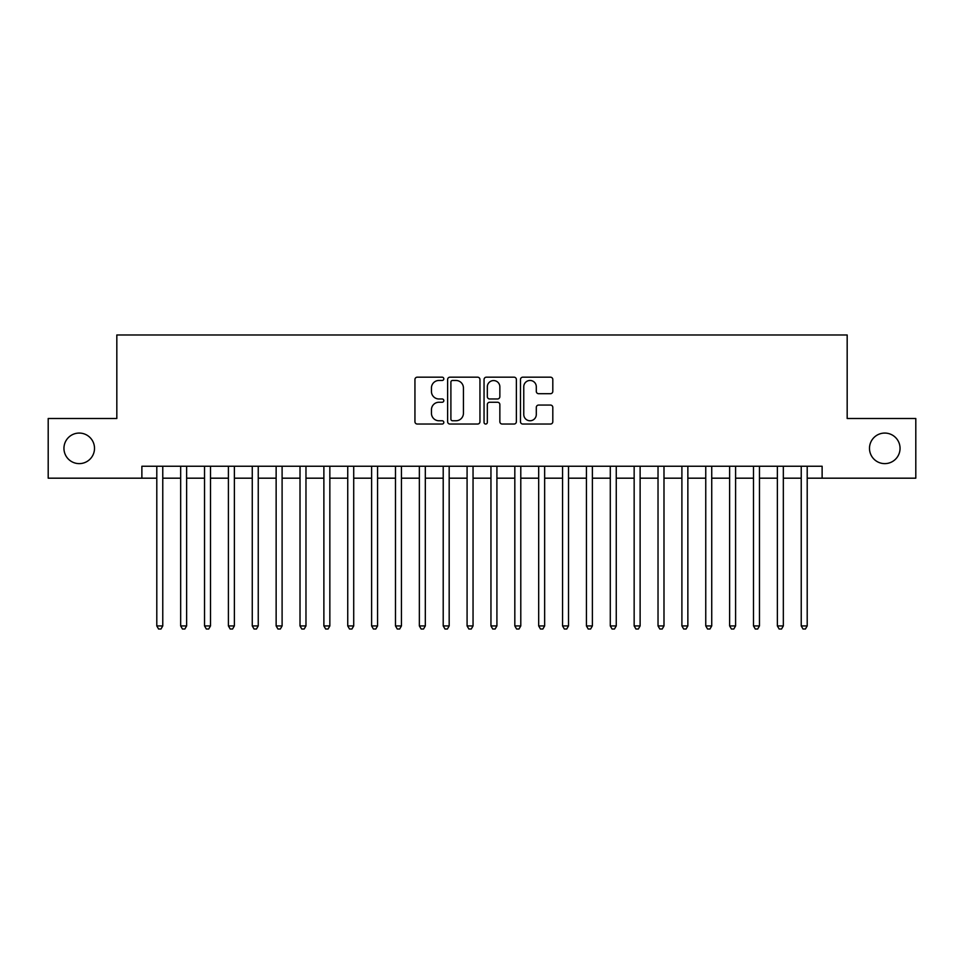 <?xml version="1.0" encoding="UTF-8"?>
<svg xmlns="http://www.w3.org/2000/svg" width="964" height="964" viewBox="0 0 964 964"><rect width="100%" height="100%" fill="white"/><g stroke="black" fill="none" stroke-linecap="round" stroke-linejoin="round"><path stroke-width="1.45" d="M443.814 378.828A1.639 1.639 0 0 0 442.175 377.177L417.279 377.177A2.338 2.338 0 0 0 414.942 379.527L414.942 421.69A2.338 2.338 0 0 0 417.279 424.039L442.175 424.039A1.639 1.639 0 0 0 443.814 422.401A1.639 1.639 0 0 0 442.175 420.762L438.945 420.762A7.495 7.495 0 0 1 431.45 413.267L431.45 409.748A7.495 7.495 0 0 1 438.945 402.253L442.175 402.253A1.639 1.639 0 0 0 443.814 400.614A1.639 1.639 0 0 0 442.175 398.976L438.945 398.976A7.495 7.495 0 0 1 431.45 391.468L431.45 387.962A7.495 7.495 0 0 1 438.945 380.467L442.175 380.467A1.639 1.639 0 0 0 443.814 378.828M869.492 448.344A15.279 15.279 0 0 0 884.771 463.624A15.279 15.279 0 0 0 900.051 448.344A15.279 15.279 0 0 0 884.771 433.065A15.279 15.279 0 0 0 869.492 448.344M63.949 448.344A15.279 15.279 0 0 0 79.229 463.624A15.279 15.279 0 0 0 94.508 448.344A15.279 15.279 0 0 0 79.229 433.065A15.279 15.279 0 0 0 63.949 448.344M550.468 393.698A2.338 2.338 0 0 0 552.806 391.36L552.806 379.527A2.338 2.338 0 0 0 550.468 377.177L522.825 377.177A2.338 2.338 0 0 0 520.476 379.527L520.476 421.69A2.338 2.338 0 0 0 522.825 424.039L550.468 424.039A2.338 2.338 0 0 0 552.806 421.69L552.806 407.398A2.338 2.338 0 0 0 550.468 405.061L538.635 405.061A2.338 2.338 0 0 0 536.297 407.398L536.297 414.496A6.266 6.266 0 0 1 530.031 420.762A6.266 6.266 0 0 1 523.765 414.496L523.765 386.733A6.266 6.266 0 0 1 530.031 380.467A6.266 6.266 0 0 1 536.297 386.733L536.297 391.36A2.338 2.338 0 0 0 538.635 393.698L550.468 393.698M141.877 478.18L48.2 478.18L48.2 418.509L116.825 418.509L116.825 334.978L847.175 334.978L847.175 418.509L915.8 418.509L915.8 478.18L822.123 478.18L822.123 466.251L141.877 466.251L141.877 478.18L156.795 478.18M479.952 379.527A2.338 2.338 0 0 0 477.602 377.177L449.959 377.177A2.338 2.338 0 0 0 447.621 379.527L447.621 421.69A2.338 2.338 0 0 0 449.959 424.039L477.602 424.039A2.338 2.338 0 0 0 479.952 421.69L479.952 379.527M486.398 377.177L514.041 377.177A2.338 2.338 0 0 1 516.379 379.527L516.379 421.69A2.338 2.338 0 0 1 514.041 424.039L502.208 424.039A2.338 2.338 0 0 1 499.858 421.69L499.858 404.591A2.338 2.338 0 0 0 497.52 402.253L489.676 402.253A2.338 2.338 0 0 0 487.326 404.591L487.326 422.401A1.639 1.639 0 0 1 485.687 424.039A1.639 1.639 0 0 1 484.048 422.401L484.048 379.527A2.338 2.338 0 0 1 486.398 377.177M162.771 478.18L180.666 478.18M186.63 478.18L204.537 478.18M210.501 478.18L228.408 478.18M234.373 478.18L252.267 478.18M258.244 478.18L276.138 478.18M282.103 478.18L300.009 478.18M305.974 478.18L323.88 478.18M329.845 478.18L347.739 478.18M353.716 478.18L371.61 478.18M377.575 478.18L395.481 478.18M401.446 478.18L419.352 478.18M425.317 478.18L443.211 478.18M449.176 478.18L467.082 478.18M473.047 478.18L490.953 478.18M496.918 478.18L514.824 478.18M520.789 478.18L538.683 478.18M544.648 478.18L562.554 478.18M568.519 478.18L586.425 478.18M592.39 478.18L610.284 478.18M616.261 478.18L634.155 478.18M640.12 478.18L658.026 478.18M663.991 478.18L681.897 478.18M687.862 478.18L705.756 478.18M711.733 478.18L729.628 478.18M735.592 478.18L753.499 478.18M759.463 478.18L777.37 478.18M783.334 478.18L801.229 478.18M807.205 478.18L822.123 478.18M452.538 380.467A1.639 1.639 0 0 0 450.899 382.106L450.899 419.123A1.639 1.639 0 0 0 452.538 420.762L455.936 420.762A7.495 7.495 0 0 0 463.431 413.267L463.431 387.962A7.495 7.495 0 0 0 455.936 380.467L452.538 380.467M499.858 386.841A6.266 6.266 0 0 0 493.592 380.575A6.266 6.266 0 0 0 487.326 386.841L487.326 396.626A2.338 2.338 0 0 0 489.676 398.976L497.52 398.976A2.338 2.338 0 0 0 499.858 396.626L499.858 386.841M162.771 466.251L162.771 625.925L156.795 625.925L156.795 466.251M162.771 625.925L160.976 629.022L158.59 629.022L156.795 625.925M186.63 466.251L186.63 625.925L180.666 625.925L180.666 466.251M186.63 625.925L184.847 629.022L182.461 629.022L180.666 625.925M210.501 466.251L210.501 625.925L204.537 625.925L204.537 466.251M210.501 625.925L208.706 629.022L206.32 629.022L204.537 625.925M234.373 466.251L234.373 625.925L228.408 625.925L228.408 466.251M234.373 625.925L232.577 629.022L230.191 629.022L228.408 625.925M258.244 466.251L258.244 625.925L252.267 625.925L252.267 466.251M258.244 625.925L256.448 629.022L254.062 629.022L252.267 625.925M282.103 466.251L282.103 625.925L276.138 625.925L276.138 466.251M282.103 625.925L280.319 629.022L277.933 629.022L276.138 625.925M305.974 466.251L305.974 625.925L300.009 625.925L300.009 466.251M305.974 625.925L304.178 629.022L301.792 629.022L300.009 625.925M329.845 466.251L329.845 625.925L323.88 625.925L323.88 466.251M329.845 625.925L328.049 629.022L325.663 629.022L323.88 625.925M353.716 466.251L353.716 625.925L347.739 625.925L347.739 466.251M353.716 625.925L351.92 629.022L349.534 629.022L347.739 625.925M377.575 466.251L377.575 625.925L371.61 625.925L371.61 466.251M377.575 625.925L375.791 629.022L373.405 629.022L371.61 625.925M401.446 466.251L401.446 625.925L395.481 625.925L395.481 466.251M401.446 625.925L399.65 629.022L397.264 629.022L395.481 625.925M425.317 466.251L425.317 625.925L419.352 625.925L419.352 466.251M425.317 625.925L423.521 629.022L421.135 629.022L419.352 625.925M449.176 466.251L449.176 625.925L443.211 625.925L443.211 466.251M449.176 625.925L447.392 629.022L445.007 629.022L443.211 625.925M473.047 466.251L473.047 625.925L467.082 625.925L467.082 466.251M473.047 625.925L471.263 629.022L468.878 629.022L467.082 625.925M496.918 466.251L496.918 625.925L490.953 625.925L490.953 466.251M496.918 625.925L495.122 629.022L492.737 629.022L490.953 625.925M520.789 466.251L520.789 625.925L514.824 625.925L514.824 466.251M520.789 625.925L518.994 629.022L516.608 629.022L514.824 625.925M544.648 466.251L544.648 625.925L538.683 625.925L538.683 466.251M544.648 625.925L542.865 629.022L540.479 629.022L538.683 625.925M568.519 466.251L568.519 625.925L562.554 625.925L562.554 466.251M568.519 625.925L566.736 629.022L564.35 629.022L562.554 625.925M592.39 466.251L592.39 625.925L586.425 625.925L586.425 466.251M592.39 625.925L590.595 629.022L588.209 629.022L586.425 625.925M616.261 466.251L616.261 625.925L610.284 625.925L610.284 466.251M616.261 625.925L614.466 629.022L612.08 629.022L610.284 625.925M640.12 466.251L640.12 625.925L634.155 625.925L634.155 466.251M640.12 625.925L638.337 629.022L635.951 629.022L634.155 625.925M663.991 466.251L663.991 625.925L658.026 625.925L658.026 466.251M663.991 625.925L662.208 629.022L659.822 629.022L658.026 625.925M687.862 466.251L687.862 625.925L681.897 625.925L681.897 466.251M687.862 625.925L686.067 629.022L683.681 629.022L681.897 625.925M711.733 466.251L711.733 625.925L705.756 625.925L705.756 466.251M711.733 625.925L709.938 629.022L707.552 629.022L705.756 625.925M735.592 466.251L735.592 625.925L729.628 625.925L729.628 466.251M735.592 625.925L733.809 629.022L731.423 629.022L729.628 625.925M759.463 466.251L759.463 625.925L753.499 625.925L753.499 466.251M759.463 625.925L757.68 629.022L755.294 629.022L753.499 625.925M783.334 466.251L783.334 625.925L777.37 625.925L777.37 466.251M783.334 625.925L781.539 629.022L779.153 629.022L777.37 625.925M807.205 466.251L807.205 625.925L801.229 625.925L801.229 466.251M807.205 625.925L805.41 629.022L803.024 629.022L801.229 625.925"/></g></svg>
